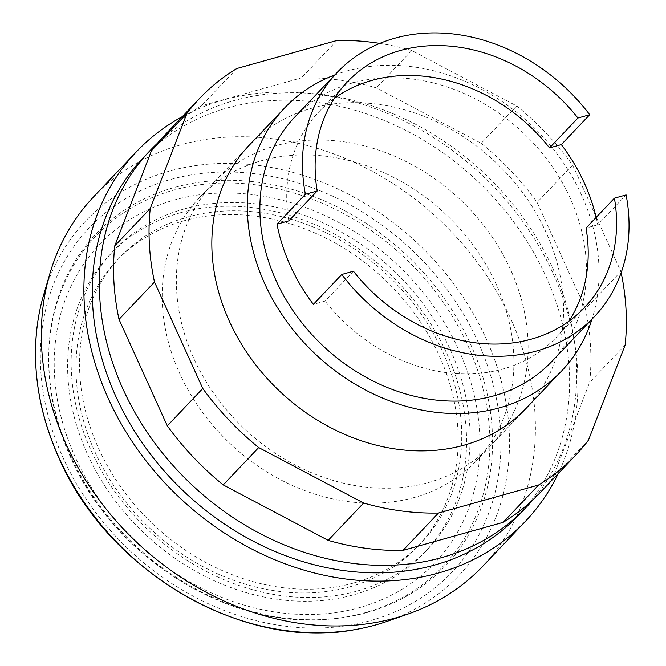 <?xml version="1.0" encoding="UTF-8"?>
<svg xmlns="http://www.w3.org/2000/svg" width="666" height="666" viewBox="0 0 666 666"><rect width="100%" height="100%" fill="white"/><g stroke="black" fill="none" stroke-linecap="round" stroke-linejoin="round"><path stroke-width="0.5" stroke-dasharray="3.33 2.5" d="M490.7 445.646L526.173 408.291A190.984 157.392 43.5 0 0 546.095 232.442A190.984 157.392 43.5 0 0 311.305 108.367A190.984 157.392 43.5 0 0 249.226 145.238L213.744 182.584A190.984 157.392 -136.5 0 1 275.832 145.712A190.984 157.392 -136.5 0 1 510.622 269.788A190.984 157.392 -136.5 0 1 490.7 445.646A190.984 157.392 -136.5 0 1 428.613 482.517A190.984 157.392 -136.5 0 1 215.26 395.454A190.984 157.392 -136.5 0 1 213.744 182.584M379.762 43.407A259.191 213.611 -136.5 0 1 411.763 50.508L516.699 105.969L481.227 143.315L376.282 87.854A259.191 213.611 43.5 0 0 301.465 77.847L201.34 105.861A259.191 213.611 43.5 0 0 164.294 135.606M411.763 50.508L376.282 87.854M336.938 40.493L301.465 77.847M236.813 68.515L201.34 105.861M540.151 492.615A259.191 213.611 43.5 0 0 553.013 477.447L589.668 382.367A259.191 213.611 43.5 0 0 585.422 308.833L537.137 202.389A259.191 213.611 43.5 0 0 481.227 143.315M588.486 440.101L553.013 477.447M625.141 345.021L589.668 382.367M596.295 217.258L620.895 271.487L585.422 308.833M620.895 271.487A259.191 213.611 -136.5 0 1 621.153 272.685M516.699 105.969A259.191 213.611 -136.5 0 1 572.61 165.043L537.137 202.389M572.61 165.043L595.895 216.358M93.839 196.578A268.29 221.104 -136.5 0 1 181.052 144.78A268.29 221.104 -136.5 0 1 480.76 267.083A268.29 221.104 -136.5 0 1 482.892 566.108M182.317 116.633A268.29 221.104 -136.5 0 1 223.626 99.958A268.29 221.104 -136.5 0 1 501.523 195.071A268.29 221.104 -136.5 0 1 558.175 473.643M143.007 158.017A259.191 213.611 -136.5 0 1 227.264 107.975A259.191 213.611 -136.5 0 1 516.816 226.132A259.191 213.611 -136.5 0 1 518.864 515.026M157.417 143.29A259.191 213.611 -136.5 0 1 234.357 100.508A259.191 213.611 -136.5 0 1 520.246 213.653A259.191 213.611 -136.5 0 1 532.842 499.883M350.091 586.746A207.534 171.037 -136.5 0 1 118.248 492.141A207.534 171.037 -136.5 0 1 116.608 260.822A207.534 171.037 -136.5 0 1 184.074 220.762A207.534 171.037 -136.5 0 1 415.909 315.368A207.534 171.037 -136.5 0 1 417.557 546.678A207.534 171.037 -136.5 0 1 350.091 586.746M353.638 583.008A207.534 171.037 -136.5 0 1 121.803 488.403A207.534 171.037 -136.5 0 1 120.155 257.093A207.534 171.037 -136.5 0 1 187.621 217.024A207.534 171.037 -136.5 0 1 419.455 311.63A207.534 171.037 -136.5 0 1 421.103 542.94A207.534 171.037 -136.5 0 1 353.638 583.008M183.983 209.007A216.625 178.53 -136.5 0 1 425.982 307.759A216.625 178.53 -136.5 0 1 427.697 549.209A216.625 178.53 -136.5 0 1 357.276 591.025A216.625 178.53 -136.5 0 1 115.276 492.274A216.625 178.53 -136.5 0 1 113.561 250.824A216.625 178.53 -136.5 0 1 183.983 209.007M180.436 212.737A216.625 178.53 -136.5 0 1 422.427 311.488A216.625 178.53 -136.5 0 1 424.15 552.938A216.625 178.53 -136.5 0 1 353.729 594.763A216.625 178.53 -136.5 0 1 111.73 496.012A216.625 178.53 -136.5 0 1 110.015 254.562A216.625 178.53 -136.5 0 1 180.436 212.737M367.024 612.52A241.009 198.618 -136.5 0 1 329.612 619.105A241.009 198.618 -136.5 0 1 48.793 352.372A241.009 198.618 -136.5 0 1 174.234 187.512A241.009 198.618 -136.5 0 1 470.512 344.081A241.009 198.618 -136.5 0 1 367.024 612.52M478.055 341.974A250.1 206.11 -136.5 0 1 370.662 620.537A250.1 206.11 -136.5 0 1 63.203 458.058A250.1 206.11 -136.5 0 1 170.596 179.495A250.1 206.11 -136.5 0 1 478.055 341.974M43.69 294.772A257.392 212.121 -136.5 0 1 169.547 171.095A257.392 212.121 -136.5 0 1 485.972 338.311A257.392 212.121 -136.5 0 1 387.396 621.245M414.418 497.452A190.984 157.392 -136.5 0 1 201.074 410.389A190.984 157.392 -136.5 0 1 199.559 197.527A190.984 157.392 -136.5 0 1 261.638 160.656A190.984 157.392 -136.5 0 1 474.991 247.71A190.984 157.392 -136.5 0 1 476.506 460.581A190.984 157.392 -136.5 0 1 414.418 497.452M334.823 74.925A190.984 157.392 -136.5 0 1 346.786 71.012A190.984 157.392 -136.5 0 1 536.821 130.444A190.984 157.392 -136.5 0 1 591.991 319.197M294.588 117.283A177.339 146.154 -136.5 0 1 352.239 83.042A177.339 146.154 -136.5 0 1 550.349 163.886A177.339 146.154 -136.5 0 1 551.756 361.546M288.811 220.862A163.703 134.907 -136.5 0 1 318.773 111.963A163.703 134.907 -136.5 0 1 334.357 98.352M353.446 271.204L325.066 301.09L313.386 304.354M568.955 321.187A163.703 134.907 -136.5 0 1 556.16 337.446A163.703 134.907 -136.5 0 1 325.066 301.09M596.145 217.416A177.339 146.154 -136.5 0 1 597.718 224.792L626.098 194.913M597.718 224.792L586.038 228.055M458.816 350.1A231.177 190.518 -136.5 0 1 359.548 607.592A231.177 190.518 -136.5 0 1 75.35 457.409A231.177 190.518 -136.5 0 1 174.617 199.908A231.177 190.518 -136.5 0 1 458.816 350.1M467.998 345.82A239.594 197.461 -136.5 0 1 365.118 612.695A239.594 197.461 -136.5 0 1 327.93 619.238A239.594 197.461 -136.5 0 1 70.571 457.034A239.594 197.461 -136.5 0 1 48.743 354.062A239.594 197.461 -136.5 0 1 173.451 190.168A239.594 197.461 -136.5 0 1 467.998 345.82M120.155 257.093L116.608 260.822M427.697 549.209L424.15 552.938M48.793 352.372L48.743 354.062C47.927 388.786 55.22 423.243 70.613 457.425C113.836 556.967 228.047 629.037 327.93 619.238L329.612 619.105M249.226 145.238L199.559 197.527M347.153 82.084L318.773 111.963M584.54 307.567L556.16 337.446M526.173 408.291L476.506 460.581M113.561 250.824L110.015 254.562M421.103 542.94L417.557 546.678"/><path stroke-width="1" d="M284.698 107.884L249.226 145.238A190.984 157.392 43.5 0 0 250.732 358.108A190.984 157.392 43.5 0 0 464.085 445.163A190.984 157.392 43.5 0 0 526.173 408.291L561.646 370.945A190.984 157.392 -136.5 0 1 499.567 407.817A190.984 157.392 -136.5 0 1 286.214 320.754A190.984 157.392 -136.5 0 1 284.698 107.884A190.984 157.392 -136.5 0 1 334.823 74.925M621.153 272.685A259.191 213.611 -136.5 0 1 625.141 345.021L588.486 440.101A259.191 213.611 -136.5 0 1 575.624 455.269A259.191 213.611 -136.5 0 1 538.578 485.015L438.453 513.036A259.191 213.611 -136.5 0 1 363.636 503.021L258.691 447.56A259.191 213.611 -136.5 0 1 202.78 388.486L154.495 282.043A259.191 213.611 -136.5 0 1 150.25 208.508L186.905 113.428A259.191 213.611 -136.5 0 1 199.767 98.26A259.191 213.611 -136.5 0 1 236.813 68.515L336.938 40.493A259.191 213.611 -136.5 0 1 379.762 43.407M199.767 98.26L164.294 135.606A259.191 213.611 43.5 0 0 151.432 150.774L114.777 245.862A259.191 213.611 43.5 0 0 119.023 319.389L167.308 425.84A259.191 213.611 43.5 0 0 223.218 484.915L328.163 540.367A259.191 213.611 43.5 0 0 402.98 550.382L503.105 522.36A259.191 213.611 43.5 0 0 540.151 492.615L575.624 455.269M186.905 113.428L151.432 150.774M150.25 208.508L114.777 245.862M154.495 282.043L119.023 319.389M202.78 388.486L167.308 425.84M258.691 447.56L223.218 484.915M363.636 503.021L328.163 540.367M438.453 513.036L402.98 550.382M538.578 485.015L503.105 522.36M595.895 216.358L596.295 217.258M558.175 473.643A268.29 221.104 -136.5 0 1 525.457 521.287L482.892 566.108A268.29 221.104 -136.5 0 1 408.133 613.994A268.29 221.104 -136.5 0 1 395.679 617.906A268.29 221.104 -136.5 0 1 130.636 536.346A268.29 221.104 -136.5 0 1 49.867 273.693A268.29 221.104 -136.5 0 1 93.839 196.578L136.413 151.756A268.29 221.104 -136.5 0 1 182.317 116.633M525.457 521.287A268.29 221.104 -136.5 0 1 438.245 573.085A268.29 221.104 -136.5 0 1 138.536 450.782A268.29 221.104 -136.5 0 1 136.413 151.756M532.842 499.883A259.191 213.611 -136.5 0 1 525.965 507.559L518.864 515.026A259.191 213.611 -136.5 0 1 434.607 565.068A259.191 213.611 -136.5 0 1 145.063 446.911A259.191 213.611 -136.5 0 1 143.007 158.017L150.1 150.549A259.191 213.611 -136.5 0 1 157.417 143.29M525.965 507.559A259.191 213.611 -136.5 0 1 441.7 557.6A259.191 213.611 -136.5 0 1 152.156 439.443A259.191 213.611 -136.5 0 1 150.1 150.549M408.133 613.994L387.396 621.245A257.392 212.121 -136.5 0 1 375.449 624.999A257.392 212.121 -136.5 0 1 354.953 629.603A257.392 212.121 -136.5 0 1 59.024 457.783A257.392 212.121 -136.5 0 1 37.005 327.614A257.392 212.121 -136.5 0 1 43.69 294.772L49.867 273.693M568.955 321.187A163.703 134.907 -136.5 0 0 586.038 228.055L614.418 198.177L626.098 194.913A177.339 146.154 -136.5 0 1 594.33 316.733L551.756 361.546A177.339 146.154 -136.5 0 1 494.105 395.787A177.339 146.154 -136.5 0 1 295.995 314.943A177.339 146.154 -136.5 0 1 294.588 117.283L337.163 72.461A177.339 146.154 -136.5 0 1 394.813 38.228A177.339 146.154 -136.5 0 1 589.718 114.719L561.338 144.597A177.339 146.154 -136.5 0 1 596.145 217.416M594.33 316.733A177.339 146.154 -136.5 0 1 536.679 350.965A177.339 146.154 -136.5 0 1 341.766 274.475L313.386 304.354A177.339 146.154 -136.5 0 1 277.006 224.167L305.386 194.281A177.339 146.154 -136.5 0 1 337.163 72.461M334.357 98.352A163.703 134.907 -136.5 0 1 549.542 147.902L561.338 144.597M277.006 224.167L288.811 220.862L317.191 190.984A163.703 134.907 -136.5 0 1 347.153 82.084A163.703 134.907 -136.5 0 1 577.922 118.024L549.542 147.902M614.418 198.177A163.703 134.907 -136.5 0 1 584.54 307.567A163.703 134.907 -136.5 0 1 353.446 271.204L341.766 274.475M305.386 194.281L317.191 190.984M577.922 118.024L589.718 114.719M591.991 319.197A190.984 157.392 -136.5 0 1 561.646 370.945M37.005 327.614C32.118 370.97 39.46 414.493 59.041 458.191C108.167 572.211 244.156 651.265 354.953 629.603"/></g></svg>

